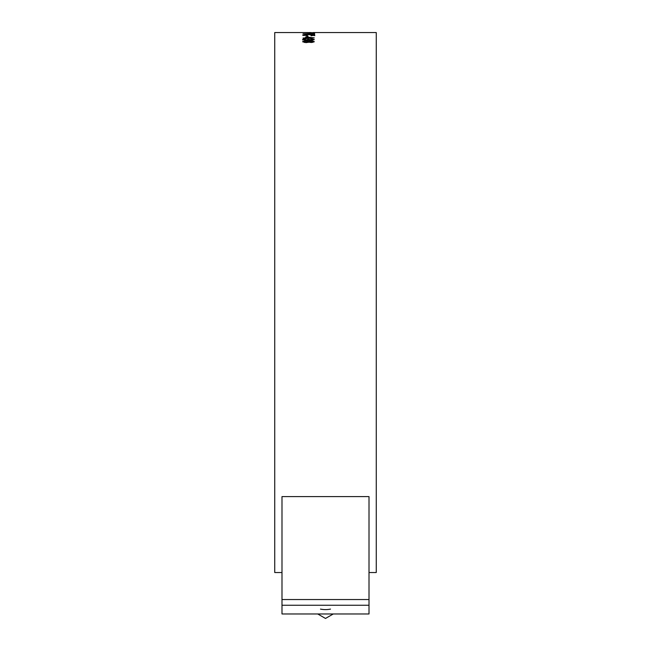 <?xml version="1.0" encoding="UTF-8"?>
<svg xmlns="http://www.w3.org/2000/svg" width="651" height="651" viewBox="0 0 651 651"><rect width="100%" height="100%" fill="white"/><g stroke="black" fill="none" stroke-linecap="round" stroke-linejoin="round"><path stroke-width="0.98" d="M303.447 32.55L274.738 32.55L274.738 572.53L281.989 572.53M369.011 572.53L376.262 572.53L376.262 32.55L313.001 32.55M308.956 42.152L305.937 42.649L302.642 41.607L306.027 40.688L308.916 41.151L311.227 40.785L314.27 41.599L311.357 42.535L308.956 42.152M306.979 38.433L302.992 38.1L305.653 37.831L305.653 36.92L314.27 37.888L306.979 38.433M307.239 35.61L302.642 35.121L308.688 34.462L314.767 35.121L311.015 35.805L313.448 35.113L308.607 34.649L303.96 35.121L307.239 35.61M308.004 32.794L314.767 32.648L308.004 32.794M308.004 32.55L302.642 32.566M303.927 32.566L307.785 32.558M314.596 34.34L302.992 33.787L314.596 33.445L314.596 34.34M307.972 36.7L306.816 36.7L306.816 36.065L307.972 36.065L307.972 36.7M308.834 39.955L306.133 40.362L302.634 39.459L306.271 38.661L303.887 39.394L306.157 40.02L308.159 39.312L311.284 39.931L312.985 39.442L310.617 38.71L314.27 39.499L311.202 40.281L308.834 39.955M330.521 609.092A24.657 24.657 0 0 1 320.479 609.092M369.011 613.966L369.011 496.599L281.989 496.599L281.989 613.966L369.011 613.966M333.271 613.966L325.5 618.45L317.729 613.966M312.936 40.159L312.985 39.442L314.116 39.768M308.159 39.874L309.664 40.329M308.102 40.199L308.159 39.459M302.634 40.02L303.887 39.386L303.984 40.191M309.371 39.874L309.371 39.312M306.816 37.278L306.816 36.643L307.972 36.643L307.972 37.278M313.277 34.023L314.596 34.023L314.596 34.918M311.202 32.55L308.761 32.55M312.936 35.195L314.767 35.699M303.065 35.414L303.96 35.252M303.96 35.602L303.96 35.121M313.448 35.585L313.448 35.113M306.979 38.1L312.008 37.831L306.979 37.156L306.979 37.831M305.653 37.489L307.126 37.489M312.887 42.413L313.009 41.64L311.292 41.143L309.502 41.64L309.559 42.348M309.502 41.64L311.308 42.152L313.009 41.64M308.167 42.429L308.281 41.64L306.035 41.054L303.927 41.631L304.196 42.494M303.927 41.631L306.157 42.25L308.281 41.64M312.952 41.485L314.132 41.908M308.208 41.461L309.534 41.509M302.764 41.9L304.058 41.412M308.916 41.713L308.916 41.151M309.664 40.167L309.664 39.76M303.456 39.475L303.456 38.914M281.989 599.547L369.011 599.547M281.989 605.259L369.011 605.259"/></g></svg>
